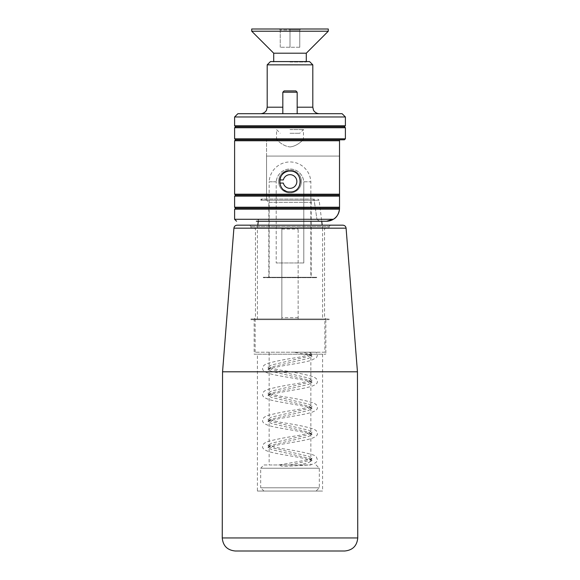 <?xml version="1.0" encoding="UTF-8"?>
<svg xmlns="http://www.w3.org/2000/svg" width="580" height="580" viewBox="0 0 580 580"><rect width="100%" height="100%" fill="white"/><g stroke="black" fill="none" stroke-linecap="round" stroke-linejoin="round"><path stroke-width="0.43" stroke-dasharray="2.9 2.17" d="M312.584 199.085L261 199.085L312.584 199.085M284.135 90.908L295.865 90.908M282.83 92.213L297.17 92.213M279.69 183.084L283.344 183.084A6.844 6.844 0 0 0 293.871 187.151A6.844 6.844 0 0 0 293.871 175.863A6.844 6.844 0 0 0 283.344 179.93L279.69 179.93A10.425 10.425 0 0 1 291.051 171.136A10.425 10.425 0 0 1 300.411 182.033A10.425 10.425 0 0 1 279.69 183.084L279.698 183.084A10.425 10.425 0 0 1 279.69 179.93L279.69 179.93A10.425 10.425 0 0 1 295.662 172.753A10.425 10.425 0 0 1 295.662 190.262A10.425 10.425 0 0 1 279.69 183.084A10.425 10.425 0 0 0 295.662 190.262A10.425 10.425 0 0 0 295.662 172.753A10.425 10.425 0 0 0 279.69 183.084A10.425 10.425 0 0 0 284.207 190.175M287.955 171.281A10.425 10.425 0 0 1 294.009 191.132A10.425 10.425 0 0 1 290 191.936C303.449 192.582 303.456 170.44 290.007 171.078C276.573 170.426 276.522 192.567 290 191.936A10.425 10.425 0 0 1 286.005 191.139M258.281 221.241L258.52 219.298L316.941 219.298L258.52 219.298L256.324 221.241L326.496 221.241L256.324 221.241L319.471 221.241L316.941 219.298L319.471 221.241L321.719 221.241L319.138 200.231L314.157 200.231L313.99 199.085L316.941 219.298L314.157 200.231L260.862 200.231L319.138 200.231L317.847 199.085M234.61 207.227L339.525 207.227L339.525 196.149L339.525 208.206A13.036 13.036 0 0 1 326.496 221.241M234.61 194.198L339.525 194.198L339.525 156.078L339.525 208.206L235.589 208.206M266.539 199.085L266.539 156.078L266.539 199.085L265.56 199.085L314.44 199.085L266.539 199.085M234.61 125.773L345.39 125.773M234.61 116.971L345.39 116.971M237.865 113.716L342.135 113.716M234.61 127.731L345.39 127.731M234.61 138.809L345.39 138.809M234.61 209.184L339.488 209.184C338.633 214.245 336.589 217.609 333.362 219.283L234.61 219.283M290 129.572L303.47 129.572L290 129.572M290 146.914C297.54 146.262 303.217 139.454 303.47 139.78C303.231 139.446 297.54 146.262 290.007 146.914C282.46 146.269 276.783 139.454 276.529 139.78C276.79 139.454 282.445 146.262 290 146.914M290 61.581L306.726 61.581L290 61.581M290 62.017L306.291 62.017L290 62.017M266.539 156.078L266.539 139.78L266.539 156.078L339.525 156.078L339.525 139.78L339.525 156.078L266.539 156.078M322.582 318.993L257.418 318.993L322.582 318.993L322.582 228.274L257.418 228.274L322.582 228.274L322.204 225.17M250.901 319.66L329.099 319.66L250.901 319.66L250.901 318.993L281.851 318.993L281.851 227.759L250.901 227.759L329.099 227.759L298.149 227.759L298.149 318.993L329.099 318.993L250.901 318.993M298.149 318.993L298.149 227.759L325.844 227.759L254.156 227.759L281.851 227.759L281.851 318.993L254.156 318.993L298.149 318.993M249.596 225.17L330.404 225.17L249.596 225.17L250.901 226.468L250.901 227.759M269.671 202.34L311.177 202.34L269.671 202.34M311.177 277.284L268.823 277.284L311.177 277.284L311.177 202.34L314.44 199.085M263.284 277.284L316.716 277.284L263.284 277.284L263.284 277.668L316.716 277.668L263.284 277.668M310.851 277.668L269.149 277.668L310.851 277.668L310.851 181.786L303.739 181.786A13.775 13.775 0 0 0 290 169.034A13.775 13.775 0 0 0 276.261 181.786L276.232 181.786A13.811 13.811 0 0 1 290 169.005A13.811 13.811 0 0 1 303.768 181.786M299.773 47.248L280.227 47.248L299.773 47.248L299.773 29.979L300.752 29L279.248 29L300.752 29L299.773 29.979L290 29.979L299.773 29.979L299.773 47.248M290 47.248L290 29.979L280.227 29.979L290 29.979L290 29L290 47.248M280.227 47.248L280.227 29.979L279.248 29L280.227 29.979L280.227 47.248M328.287 29L251.713 29M328.287 31.219L251.713 31.219M306.291 53.208L273.709 53.208M290 133.269L299.773 133.269L290 133.269M299.744 464.979L308.879 464.979L286.861 466.284C284.954 466.059 279.517 466.712 280.742 464.979L299.744 464.979L308.763 462.557L311.67 460.389L308.763 458.214L271.237 449.529L268.33 447.354L271.237 445.179L308.763 436.493L311.67 434.318L308.763 432.151L271.237 423.458L268.33 421.29L271.237 419.115L308.763 410.43L311.67 408.255L308.763 406.08L271.237 397.394L268.33 395.219L271.237 393.051L308.763 384.359L311.67 382.191L308.763 380.016L271.237 371.33L268.33 369.156L271.237 366.981L308.763 358.295L311.67 356.12L308.763 353.952L302.709 352.227L294.031 352.227M268.388 368.851L267.989 369.489L270.758 368.474C279.603 365.741 302.63 363.109 311.286 360.318L316.346 357.744C317.84 355.438 317.724 353.597 315.998 352.227L294.306 352.227L315.962 352.227L309.314 352.227L311.67 354.192L308.763 356.367L271.237 365.052L268.33 367.227L271.237 369.402L308.763 378.087L311.67 380.262L308.763 382.43L271.237 391.123L268.33 393.291L271.237 395.466L308.763 404.159L311.67 406.326L308.763 408.501L271.237 417.187L268.33 419.362L271.237 421.529L308.763 430.222L311.67 432.397L308.763 434.565L271.237 443.258L268.388 445.73L271.237 447.601L308.763 456.286L311.612 458.765L312.011 458.12C311.119 459.447 291.544 462.811 278.712 464.979L263.936 464.979L260.674 468.241L319.326 468.241L260.674 468.241L260.674 487.787L319.326 487.787L260.674 487.787L263.936 491.05L316.064 491.05L263.936 491.05M289.978 464.979L308.763 460.636L311.612 458.765M298.149 317.688L281.851 317.688M269.149 464.979L310.851 464.979L269.149 464.979L269.149 352.227L310.851 352.227L269.149 352.227M281.851 229.064L298.149 229.064M268.388 445.73L267.989 445.092C269.142 445.839 273.825 447.013 282.047 448.623C296.192 450.711 306.82 452.9 313.925 455.184L316.317 456.815L317.369 459.57C317.608 461.064 316.064 463.514 309.851 464.979L263.936 464.979M303.797 262.965L303.797 181.786L303.797 262.965L276.203 262.965L303.797 262.965L276.203 262.965L276.203 181.786L276.203 262.965L303.797 262.965M254.156 319.66L325.844 319.66L254.156 319.66L254.156 354.199L325.844 354.199L254.156 354.199M257.418 354.199L322.582 354.199L257.418 354.199L257.418 491.05L322.582 491.05L257.418 491.05M344.716 551L235.284 551M357.447 371.795L222.553 371.795M342.838 225.17L237.162 225.17M324.865 352.227L255.135 352.227L324.865 352.227L324.865 318.993L255.135 318.993L324.865 318.993M316.716 277.668L316.716 277.284M309.553 61.581L270.447 61.581M234.61 140.759L339.525 140.759L339.525 196.149L234.61 196.149M312.808 64.844L267.192 64.844M235.589 139.78L344.411 139.78M235.589 126.752L344.411 126.752M235.589 195.177L339.525 195.177M303.739 181.786L310.829 181.786A20.851 20.851 0 0 0 290 161.958A20.851 20.851 0 0 0 269.171 181.786L276.261 181.786M276.232 181.786L269.171 181.786L269.149 277.668M301.404 181.504A11.404 11.404 0 0 0 284.301 171.629A11.404 11.404 0 0 0 284.301 191.386A11.404 11.404 0 0 0 301.404 181.504A11.404 11.404 0 0 1 290 192.908A11.404 11.404 0 0 1 278.596 181.504A11.404 11.404 0 0 1 290 170.1A11.404 11.404 0 0 1 301.404 181.504M250.901 226.468L329.099 226.468L250.901 226.468M357.751 537.943L222.249 537.943M346.086 228.172L233.914 228.172M297.17 107.199L312.808 107.199M267.192 107.199L282.83 107.199M339.525 139.78L303.47 139.78L303.47 129.572L299.773 133.269M266.539 139.78L276.529 139.78L276.529 129.572L280.227 133.269M306.291 61.581L306.291 62.017L306.726 61.581M273.709 61.581L273.709 62.017L273.274 61.581M257.796 225.17L257.418 228.274L257.418 318.993M330.404 225.17L329.099 226.468L329.099 227.759M329.099 318.993L329.099 319.66M268.823 277.284L268.823 202.34L265.56 199.085M311.67 460.389L311.67 458.461M311.67 434.326L311.67 432.39M311.67 408.255L311.67 406.326M311.67 382.191L311.67 380.262M311.67 356.12L311.67 354.199M268.33 447.354L268.33 445.425M268.33 421.29L268.33 419.362M268.33 395.219L268.33 393.291M268.33 369.156L268.33 367.227M254.156 227.759L255.461 229.064L255.461 317.688L254.156 318.993M325.844 227.759L324.539 229.064L324.539 317.688L325.844 318.993M310.851 352.227L310.851 464.979M311.612 460.085L312.011 460.723L309.242 459.708C300.396 456.975 277.37 454.343 268.714 451.552C264.306 450.065 262.283 448.398 262.631 446.542L263.675 443.787L266.06 442.156C273.129 439.879 283.721 437.697 297.844 435.616C306.124 433.992 310.844 432.81 312.011 432.057L311.612 432.695M268.388 447.049L267.989 447.695L270.758 446.673C279.603 443.939 302.63 441.315 311.286 438.516C315.694 437.037 317.717 435.363 317.369 433.507L316.325 430.751L313.939 429.127C306.871 426.844 296.279 424.661 282.156 422.581C273.876 420.964 269.156 419.775 267.989 419.021L268.388 419.659M311.612 434.021L312.011 434.659L309.242 433.637C300.396 430.904 277.37 428.279 268.714 425.488C264.306 424.002 262.283 422.334 262.631 420.478L263.675 417.716L266.06 416.092C273.129 413.808 283.721 411.626 297.844 409.545C306.124 407.928 310.844 406.739 312.011 405.993L311.612 406.631M268.388 420.986L267.989 421.624L270.758 420.609C279.603 417.875 302.63 415.244 311.286 412.452C315.694 410.966 317.717 409.299 317.369 407.443L316.325 404.688L313.939 403.057C306.871 400.78 296.279 398.598 282.156 396.517C273.876 394.893 269.156 393.711 267.989 392.957L268.388 393.595M311.612 407.95L312.011 408.596L309.242 407.573C300.396 404.84 277.37 402.208 268.714 399.417C264.306 397.938 262.283 396.263 262.631 394.407L263.675 391.652L266.06 390.028C273.129 387.745 283.721 385.562 297.844 383.482C306.124 381.865 310.844 380.676 312.011 379.922L311.612 380.56M268.388 394.922L267.989 395.56L270.758 394.538C279.603 391.804 302.63 389.18 311.286 386.389C315.694 384.902 317.717 383.228 317.369 381.372L316.325 378.617L313.939 376.993C306.871 374.709 296.279 372.527 282.156 370.446C273.876 368.829 269.156 367.64 267.989 366.894L268.388 367.531M311.612 381.887L312.011 382.524L309.242 381.51C300.396 378.776 277.37 376.145 268.714 373.353C264.306 371.867 262.283 370.2 262.631 368.344L263.675 365.581L266.06 363.957C273.129 361.673 283.721 359.498 297.844 357.418C306.124 355.794 310.844 354.612 312.011 353.858L311.612 354.496M311.612 355.823L312.011 356.461C310.329 355.489 304.34 354.083 294.046 352.227M316.064 464.979L319.326 468.241L319.326 487.787L316.064 491.05M325.844 319.66L325.844 354.199M322.582 354.199L322.582 491.05M255.135 352.227L255.135 318.993M261 199.085L260.862 200.231L262.153 199.085"/><path stroke-width="0.87" d="M295.865 90.908L297.17 92.213L282.83 92.213L284.135 90.908L295.865 90.908M279.698 183.084L283.344 183.084A6.844 6.844 0 0 0 293.871 187.151A6.844 6.844 0 0 0 293.871 175.863A6.844 6.844 0 0 0 283.344 179.93L279.69 179.93A10.425 10.425 0 0 1 287.955 171.281M322.204 225.17L321.719 221.241L326.496 221.241L332.724 219.653M235.589 208.206L339.525 208.206A13.036 13.036 0 0 1 326.496 221.241L333.362 219.283C336.596 217.601 338.633 214.237 339.488 209.184L339.525 207.227L234.61 207.227L235.589 208.206L234.61 209.184L234.61 219.283L333.362 219.283M234.61 209.184L339.488 209.184L339.525 208.206L339.525 194.198L234.61 194.198L234.61 140.759L339.525 140.759L339.525 139.78L339.525 195.177L235.589 195.177L234.61 196.149L234.61 207.227M345.39 125.773L234.61 125.773L234.61 116.971L345.39 116.971L345.39 125.773L344.411 126.752L235.589 126.752L234.61 125.773M345.39 116.971L342.135 113.716L237.865 113.716L234.61 116.971M256.324 221.241L326.496 221.241M345.39 127.731L234.61 127.731L234.61 138.809L345.39 138.809L345.39 127.731L344.411 126.752M286.005 191.139A10.425 10.425 0 0 1 284.207 190.175M290 191.936C276.551 192.582 276.544 170.44 289.993 171.078C303.427 170.426 303.478 192.567 290 191.936M290 29L328.287 29L328.287 31.219L251.713 31.219L251.713 29L290 29M251.713 31.219L273.709 53.208L306.291 53.208L328.287 31.219M235.284 551L344.716 551C352.64 550.224 356.99 545.874 357.751 537.943L222.249 537.943C223.01 545.874 227.36 550.224 235.284 551M233.914 228.172L346.086 228.172C345.781 226.331 344.694 225.33 342.838 225.17L237.162 225.17C235.306 225.33 234.219 226.331 233.914 228.172L222.553 371.795L222.249 537.943M222.553 371.795L357.447 371.795L357.751 537.943M312.808 64.844L267.192 64.844L270.447 61.581L309.553 61.581L312.808 64.844L312.808 107.199L297.17 107.199M345.39 138.809L344.411 139.78L235.589 139.78L234.61 140.759M234.61 196.149L339.525 196.149L339.525 195.177M297.17 113.716L297.17 92.213M282.83 107.199L267.192 107.199L266.59 109.924C266.749 110.011 264.937 113.506 260.674 113.716M258.281 221.241L257.796 225.17M273.709 53.208L273.709 61.581M306.291 53.208L306.291 61.581M346.086 228.172L357.447 371.795M235.589 139.78L234.61 138.809M312.808 107.199L313.41 109.924C313.251 110.011 315.063 113.506 319.326 113.716M235.589 126.752L234.61 127.731M235.589 195.177L234.61 194.198M236.56 221.241L234.61 219.283M267.192 64.844L267.192 107.199M282.83 113.716L282.83 92.213"/></g></svg>
